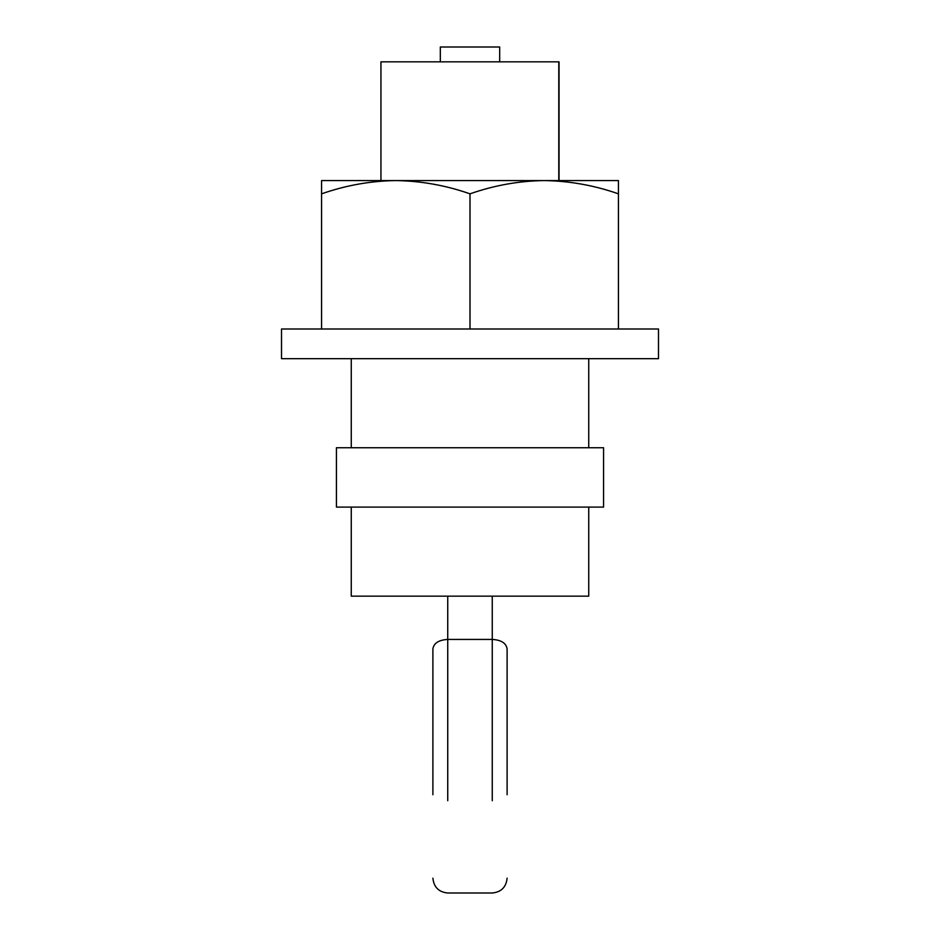 <?xml version="1.0" encoding="UTF-8"?>
<svg xmlns="http://www.w3.org/2000/svg" width="940" height="940" viewBox="0 0 940 940"><rect width="100%" height="100%" fill="white"/><g stroke="black" fill="none" stroke-linecap="round" stroke-linejoin="round"><path stroke-width="1.41" d="M282.082 329L658.493 329L658.493 358.68L282.082 358.68M351.266 507.106L351.266 596.16L494.781 596.16M602.646 507.106L603.574 507.106L603.574 447.734L336.426 447.734L336.426 507.106L602.646 507.106M470 596.16L588.734 596.16L588.734 507.106M440.519 47L499.68 47L499.68 61.84M381.217 61.84L559.053 61.84L559.053 180.574L618.426 180.574L618.426 193.84C594.256 185.356 569.511 180.938 544.213 180.574L618.426 180.574M470 180.574L544.013 180.574M380.947 61.84L380.947 180.574L395.587 180.574M321.574 329L321.574 180.574L544.213 180.574C518.962 180.927 494.228 185.345 470 193.84C445.83 185.356 421.096 180.938 395.787 180.574C370.548 180.927 345.814 185.345 321.574 193.84L321.574 180.574L380.947 180.574M618.426 329L618.426 193.84M470 329L470 193.84M492.266 800.716L492.266 639.423C501.279 639.987 506.225 643.172 507.106 648.964L507.106 794.746M432.894 794.746L432.894 648.964C433.775 643.172 438.721 639.987 447.734 639.423L447.734 800.716M558.783 61.84L558.783 180.574M447.734 596.16L447.734 639.423L492.266 639.423L492.266 596.16M281.507 358.68L281.507 329M588.734 358.68L588.734 447.734M351.266 358.68L351.266 447.734M440.32 47L440.32 61.84M432.894 878.16C433.81 887.149 438.769 892.095 447.734 893L492.266 893C501.243 892.084 506.19 887.137 507.106 878.16"/></g></svg>
